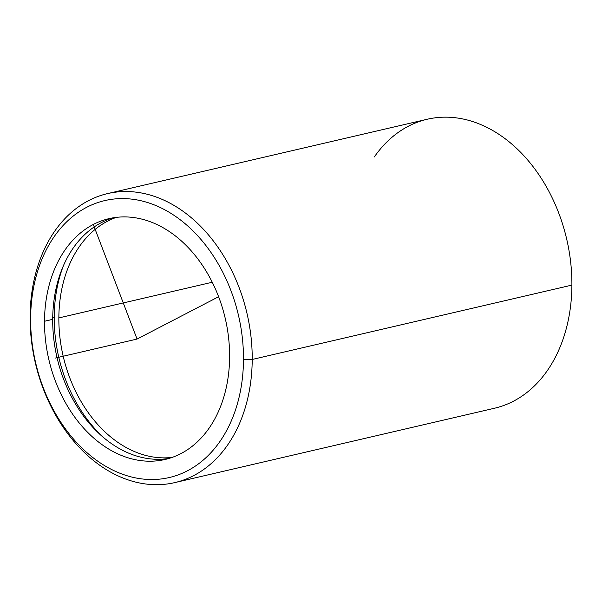 <?xml version="1.0" encoding="UTF-8"?>
<svg xmlns="http://www.w3.org/2000/svg" width="602" height="602" viewBox="0 0 602 602"><rect width="100%" height="100%" fill="white"/><g stroke="black" fill="none" stroke-linecap="round" stroke-linejoin="round"><path stroke-width="0.9" d="M44.51 321.257A123.628 90.563 76.9 0 1 109.052 218.639A123.628 90.563 76.9 0 1 229.61 356.858A123.628 90.563 76.9 0 1 165.068 459.476A123.628 90.563 76.9 0 1 44.51 321.257L52.705 319.353L44.51 321.257A123.628 90.563 -103.1 0 0 136.361 459.905A123.628 90.563 -103.1 0 0 229.61 356.858A123.628 90.563 -103.1 0 0 137.76 218.21A123.628 90.563 -103.1 0 0 44.51 321.257M113.176 217.819A123.628 90.563 -103.1 0 0 52.705 319.353A123.628 90.563 -103.1 0 0 169.139 458.393A123.628 90.563 76.9 0 1 52.705 319.353A123.628 90.563 76.9 0 1 113.176 217.819M54.225 317.036L52.735 317.382L54.225 317.036A129.814 95.093 -103.1 0 0 103.454 437.458A129.814 95.093 76.9 0 1 54.225 317.036A129.814 95.093 76.9 0 1 63.473 265.587A129.814 95.093 -103.1 0 0 54.225 317.036M58.853 317.924A123.628 90.563 76.9 0 1 116.314 217.375A123.628 90.563 -103.1 0 0 58.853 317.924L212.25 282.248L58.853 317.924A123.628 90.563 -103.1 0 0 172.149 457.407A123.628 90.563 76.9 0 1 58.853 317.924M243.486 359.529A142.177 104.154 76.9 0 1 136.255 478.033A142.177 104.154 76.9 0 1 30.627 318.593A142.177 104.154 76.9 0 1 137.866 200.082A142.177 104.154 76.9 0 1 243.486 359.529L252.215 359.462A148.355 108.676 76.9 0 1 140.319 483.128A148.355 108.676 76.9 0 1 30.1 316.75L30.627 318.593A142.177 104.154 -103.1 0 0 136.255 478.033A142.177 104.154 -103.1 0 0 243.486 359.529A142.177 104.154 -103.1 0 0 137.866 200.082A142.177 104.154 -103.1 0 0 30.627 318.593L30.1 316.75A148.355 108.676 76.9 0 1 141.997 193.084A148.355 108.676 76.9 0 1 252.215 359.462L243.486 359.529M107.547 193.603L427.232 119.249A148.355 108.676 76.9 0 1 571.9 285.107L252.215 359.462A148.355 108.676 -103.1 0 0 107.547 193.603A148.355 108.676 -103.1 0 0 30.1 316.75A148.355 108.676 -103.1 0 0 174.768 482.608A148.355 108.676 -103.1 0 0 252.215 359.462L571.9 285.107A148.355 108.676 76.9 0 1 494.453 408.246L174.768 482.608M571.9 285.107A148.355 108.676 -103.1 0 0 498.155 133.817A148.355 108.676 -103.1 0 0 374.324 156.941M93.302 224.471L137.06 339.061L218.609 296.741M137.06 339.061L55.091 358.122"/></g></svg>
